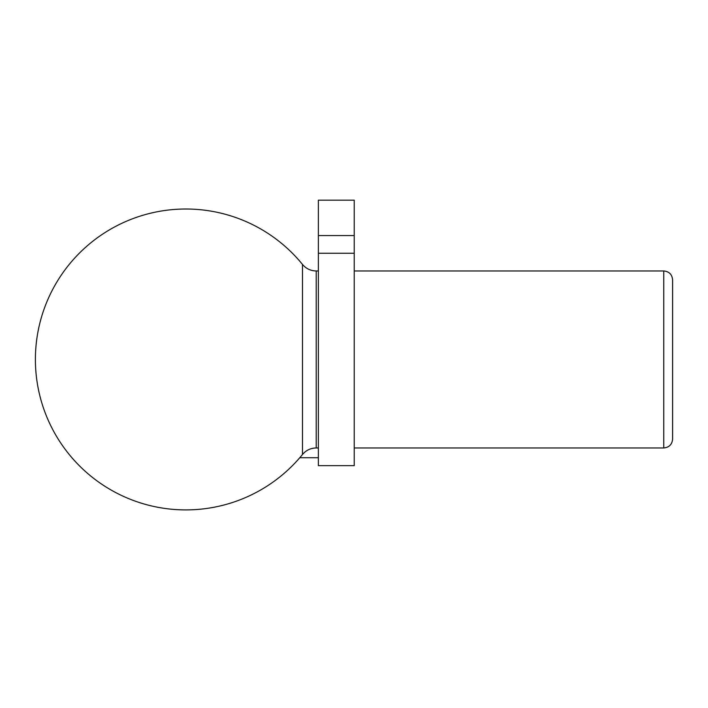 <?xml version="1.0" encoding="UTF-8"?>
<svg xmlns="http://www.w3.org/2000/svg" width="708" height="708" viewBox="0 0 708 708"><rect width="100%" height="100%" fill="white"/><g stroke="black" fill="none" stroke-linecap="round" stroke-linejoin="round"><path stroke-width="1.06" d="M299.776 457.722L318.379 457.722M663.75 270.96L663.75 447.96C669.122 447.438 672.078 444.491 672.6 439.11L672.6 279.81C672.078 274.439 669.122 271.483 663.75 270.96L354.221 270.96M672.6 439.11L672.6 304.148M354.221 253.26L354.221 235.56L318.379 235.56L318.379 465.66L354.221 465.66L354.221 253.26L318.379 253.26M354.221 235.56L354.221 200.16L318.379 200.16L318.379 235.56M302.493 264.438L302.493 454.483C306.095 450.253 310.67 448.076 316.219 447.96L316.219 270.96C310.67 270.845 306.095 268.677 302.493 264.438A150.45 150.45 0 0 0 35.4 359.46A150.45 150.45 0 0 0 302.493 454.483M318.379 270.96L316.219 270.96M318.379 447.96L316.219 447.96M663.75 447.96L354.221 447.96"/></g></svg>
